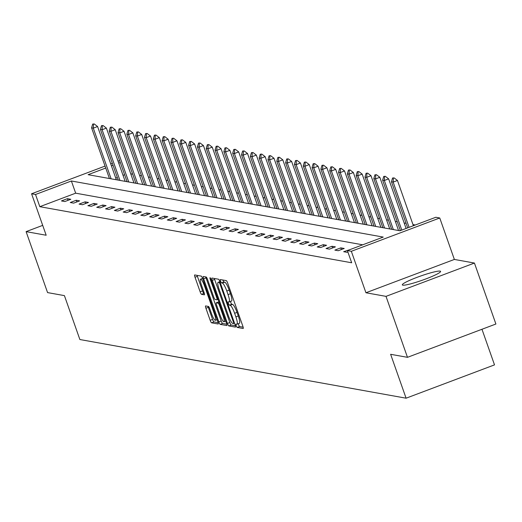 <?xml version="1.0" encoding="UTF-8"?>
<svg xmlns="http://www.w3.org/2000/svg" width="522" height="522" viewBox="0 0 522 522"><rect width="100%" height="100%" fill="white"/><g stroke="black" fill="none" stroke-linecap="round" stroke-linejoin="round"><path stroke-width="0.78" d="M236.251 325.682A1.788 0.339 -110.6 0 0 237.229 327.431L243.128 328.488A2.551 0.489 -110.6 0 0 243.187 328.488A2.551 0.489 -110.6 0 0 242.841 326.198L227.664 283.107A2.551 0.489 -110.6 0 0 226.267 280.614L220.369 279.557A1.788 0.339 -110.6 0 0 220.33 279.557A1.788 0.339 -110.6 0 0 220.571 281.162A1.788 0.339 -110.6 0 0 221.55 282.904L222.313 283.041A8.169 1.559 -110.6 0 1 226.789 291.022L228.049 294.617A8.169 1.559 -110.6 0 1 229.158 301.938A8.169 1.559 -110.6 0 1 228.975 301.951L228.212 301.814A1.788 0.339 -110.6 0 0 228.173 301.82A1.788 0.339 -110.6 0 0 228.414 303.426A1.788 0.339 -110.6 0 0 229.393 305.168L230.156 305.305A8.169 1.559 -110.6 0 1 234.626 313.285L235.892 316.874A8.169 1.559 -110.6 0 1 236.995 324.201A8.169 1.559 -110.6 0 1 236.812 324.214L236.048 324.077A1.788 0.339 -110.6 0 0 236.009 324.084A1.788 0.339 -110.6 0 0 236.251 325.682M238.345 323.692A1.788 0.339 -110.6 0 0 238.639 324.782A1.788 0.339 -110.6 0 0 239.618 326.531L243.135 327.163M222.874 280.007A1.788 0.339 -110.6 0 0 222.959 280.262A1.788 0.339 -110.6 0 0 223.938 282.004L224.701 282.141L222.313 283.041M230.509 301.429A1.788 0.339 -110.6 0 0 230.802 302.525A1.788 0.339 -110.6 0 0 231.781 304.267L232.544 304.404L230.156 305.305M402.821 285.156A20.293 2.258 -19.4 0 0 424.047 279.596A20.293 2.258 -19.4 0 0 440.601 271.394A20.293 2.258 -19.4 0 0 440.098 271.107A20.293 2.258 -19.4 0 0 418.866 276.667A20.293 2.258 -19.4 0 0 402.318 284.875A20.293 2.258 -19.4 0 0 402.821 285.156M205.635 305.938A2.551 0.489 -110.6 0 0 205.577 305.944A2.551 0.489 -110.6 0 0 205.922 308.234L210.177 320.319A2.551 0.489 -110.6 0 0 211.58 322.818L218.124 323.992A2.551 0.489 -110.6 0 0 218.183 323.986A2.551 0.489 -110.6 0 0 217.837 321.702L202.667 278.611A2.551 0.489 -110.6 0 0 201.27 276.118L194.719 274.944A2.551 0.489 -110.6 0 0 194.66 274.944A2.551 0.489 -110.6 0 0 195.006 277.234L200.148 291.837A2.551 0.489 -110.6 0 0 201.544 294.33L204.35 294.832A2.551 0.489 -110.6 0 0 204.409 294.832A2.551 0.489 -110.6 0 0 204.063 292.542L201.512 285.299A6.832 1.305 -110.6 0 1 200.585 279.172A6.832 1.305 -110.6 0 1 204.48 285.834L214.47 314.198A6.832 1.305 -110.6 0 1 215.39 320.325A6.832 1.305 -110.6 0 1 211.501 313.663L209.837 308.939A2.551 0.489 -110.6 0 0 208.435 306.447L205.635 305.938M362.712 244.811L75.67 193.179L39.822 206.686L35.529 194.491L31.574 193.779L105.052 166.094M407.48 357.329L386.012 296.365L474.433 263.049L495.9 324.018L407.48 357.329L390.632 354.301L406.09 398.195L79.873 339.522L64.415 295.622L47.567 292.594L26.1 231.631L46.171 235.239L31.574 193.779M474.433 263.049L454.362 259.441L365.942 292.757L386.012 296.365M365.942 292.757L351.339 251.297L347.384 250.586L383.233 237.079L71.377 180.99L35.529 194.491M39.822 206.686L351.678 262.781L347.384 250.586M227.435 323.425A2.551 0.489 -110.6 0 0 228.838 325.917L235.383 327.098A2.551 0.489 -110.6 0 0 235.442 327.092A2.551 0.489 -110.6 0 0 235.096 324.801L219.925 281.717A2.551 0.489 -110.6 0 0 218.529 279.224L211.978 278.043A2.551 0.489 -110.6 0 0 211.919 278.05A2.551 0.489 -110.6 0 0 212.265 280.34L227.435 323.425L229.83 322.524A2.551 0.489 -110.6 0 0 231.226 325.017L235.389 325.767M226.757 325.545L220.206 324.364A2.551 0.489 -110.6 0 1 218.809 321.872L203.639 278.787A2.551 0.489 -110.6 0 1 203.293 276.497A2.551 0.489 -110.6 0 1 203.345 276.497L206.151 276.999A2.551 0.489 -110.6 0 1 207.547 279.492L213.7 296.966A2.551 0.489 -110.6 0 0 215.103 299.458L216.956 299.791A2.551 0.489 -110.6 0 0 217.015 299.791A2.551 0.489 -110.6 0 0 216.669 297.501L210.262 279.309A1.788 0.339 -110.6 0 1 210.02 277.704A1.788 0.339 -110.6 0 1 211.045 279.446L226.47 323.248A2.551 0.489 -110.6 0 1 226.816 325.539A2.551 0.489 -110.6 0 1 226.757 325.545L226.861 325.506M42.7 225.373L26.1 231.631M406.09 398.195L494.51 364.878L481.969 329.265M350.164 249.542L343.672 251.695L347.065 252.309L347.88 252.002M344.22 248.472L340.827 247.859L334.856 250.11L338.249 250.723L344.22 248.472M335.405 246.88L332.012 246.273L326.035 248.524L329.428 249.131L335.405 246.88M326.583 245.294L323.19 244.688L317.213 246.939L320.606 247.545L326.583 245.294M317.761 243.709L314.368 243.102L308.398 245.353L311.791 245.96L317.761 243.709M308.946 242.123L305.553 241.516L299.576 243.767L302.969 244.374L308.946 242.123M300.124 240.538L296.731 239.924L290.754 242.175L294.147 242.789L300.124 240.538M291.302 238.952L287.909 238.339L281.939 240.59L285.332 241.203L291.302 238.952M282.487 237.366L279.094 236.753L273.117 239.004L276.51 239.618L282.487 237.366M273.665 235.781L270.272 235.168L264.295 237.419L267.688 238.032L273.665 235.781M264.843 234.189L261.45 233.582L255.48 235.833L258.873 236.44L264.843 234.189M256.028 232.603L252.635 231.996L246.658 234.248L250.051 234.854L256.028 232.603M247.206 231.018L243.813 230.411L237.836 232.662L241.229 233.269L247.206 231.018M238.384 229.432L234.991 228.825L229.021 231.076L232.414 231.683L238.384 229.432M229.569 227.846L226.176 227.233L220.199 229.484L223.592 230.098L229.569 227.846M220.747 226.261L217.354 225.648L211.377 227.899L214.77 228.512L220.747 226.261M211.925 224.675L208.532 224.062L202.562 226.313L205.955 226.926L211.925 224.675M203.104 223.09L199.717 222.476L193.74 224.728L197.133 225.341L203.104 223.09M194.288 221.498L190.895 220.891L184.918 223.142L188.311 223.749L194.288 221.498M185.467 219.912L182.074 219.305L176.103 221.556L179.496 222.163L185.467 219.912M176.645 218.327L173.258 217.72L167.281 219.971L170.674 220.578L176.645 218.327M167.83 216.741L164.437 216.134L158.46 218.385L161.853 218.992L167.83 216.741M159.008 215.155L155.615 214.542L149.644 216.793L153.031 217.406L159.008 215.155M150.186 213.57L146.799 212.956L140.823 215.208L144.216 215.821L150.186 213.57M141.371 211.984L137.978 211.371L132.001 213.622L135.394 214.235L141.371 211.984M132.549 210.399L129.156 209.785L123.185 212.036L126.572 212.65L132.549 210.399M123.727 208.807L120.341 208.2L114.364 210.451L117.757 211.058L123.727 208.807M114.912 207.221L111.519 206.614L105.542 208.865L108.935 209.472L114.912 207.221M106.09 205.635L102.697 205.029L96.727 207.28L100.113 207.887L106.09 205.635M97.268 204.05L93.875 203.443L87.905 205.694L91.298 206.301L97.268 204.05M88.453 202.464L85.06 201.851L79.083 204.102L82.476 204.715L88.453 202.464M79.631 200.879L76.238 200.265L70.268 202.516L73.654 203.13L79.631 200.879M70.809 199.293L67.416 198.68L61.446 200.931L64.839 201.544L70.809 199.293M415.284 225.002L412.987 224.59M406.09 223.351L404.172 223.005M397.275 221.765L395.35 221.419M388.453 220.173L386.528 219.834M379.631 218.587L377.713 218.242M370.816 217.002L368.891 216.656M361.994 215.416L360.069 215.071M353.172 213.831L351.254 213.485M344.357 212.245L342.432 211.899M335.535 210.66L333.61 210.314M326.713 209.074L324.795 208.728M317.898 207.482L315.973 207.136M309.076 205.896L307.151 205.551M300.254 204.311L298.336 203.965M291.439 202.725L289.514 202.379M282.617 201.14L280.692 200.794M273.796 199.554L271.877 199.208M264.974 197.968L263.055 197.623M256.158 196.383L254.234 196.037M247.337 194.791L245.418 194.445M238.515 193.205L236.596 192.859M229.7 191.62L227.775 191.274M220.878 190.034L218.959 189.688M212.056 188.449L210.138 188.103M203.241 186.863L201.316 186.517M194.419 185.277L192.501 184.932M185.597 183.692L183.679 183.346M176.782 182.1L174.857 181.754M167.96 180.514L166.042 180.168M159.138 178.929L157.22 178.583M150.323 177.343L148.398 176.997M141.501 175.757L139.576 175.412M132.679 174.172L130.761 173.826M124.621 174.739L123.029 175.333M117.326 177.487L115.74 178.087M105.738 168.038L88.101 174.687L399.956 230.776L435.805 217.269L439.759 217.987L351.339 251.297M454.362 259.441L439.759 217.987M110.762 163.947L112.347 163.347M118.05 161.2L119.642 160.6M120.328 162.544L118.735 163.145M113.033 165.291L111.44 165.892M75.67 193.179L71.377 180.99M340.827 247.859L341.414 249.529M332.012 246.273L332.599 247.937M323.19 244.688L323.777 246.351M314.368 243.102L314.955 244.766M305.553 241.516L306.14 243.18M296.731 239.924L297.318 241.595M287.909 238.339L288.496 240.009M279.094 236.753L279.681 238.423M270.272 235.168L270.859 236.838M261.45 233.582L262.037 235.246M252.635 231.996L253.222 233.66M243.813 230.411L244.4 232.075M234.991 228.825L235.579 230.489M226.176 227.233L226.763 228.904M217.354 225.648L217.942 227.318M208.532 224.062L209.12 225.732M199.717 222.476L200.304 224.147M190.895 220.891L191.483 222.555M182.074 219.305L182.661 220.969M173.258 217.72L173.846 219.384M164.437 216.134L165.024 217.798M155.615 214.542L156.202 216.212M146.799 212.956L147.387 214.627M137.978 211.371L138.565 213.041M129.156 209.785L129.743 211.456M120.341 208.2L120.921 209.864M111.519 206.614L112.106 208.278M102.697 205.029L103.284 206.692M93.875 203.443L94.462 205.107M85.06 201.851L85.647 203.521M76.238 200.265L76.825 201.936M67.416 198.68L68.004 200.35M239.2 323.314A8.169 1.559 -110.6 0 0 239.389 323.301A8.169 1.559 -110.6 0 0 238.28 315.973L235.892 316.874M232.544 304.404A8.169 1.559 -110.6 0 1 237.014 312.384L238.28 315.973M231.363 301.05A8.169 1.559 -110.6 0 0 231.546 301.037A8.169 1.559 -110.6 0 0 230.443 293.716L228.049 294.617M224.701 282.141A8.169 1.559 -110.6 0 1 229.178 290.121L230.443 293.716M214.359 278.474A2.551 0.489 -110.6 0 0 214.653 279.44L229.83 322.524M233.595 323.633A1.788 0.339 -110.6 0 0 233.634 323.633A1.788 0.339 -110.6 0 0 233.393 322.028L220.075 284.209A1.788 0.339 -110.6 0 0 219.096 282.467L218.294 282.324A8.169 1.559 -110.6 0 0 218.105 282.337A8.169 1.559 -110.6 0 0 219.214 289.658L228.316 315.51A8.169 1.559 -110.6 0 0 232.792 323.49L233.595 323.633M226.763 324.214L222.594 323.464L220.206 324.364M205.733 276.921A2.551 0.489 -110.6 0 0 206.027 277.887L221.197 320.971A2.551 0.489 -110.6 0 0 222.594 323.464M220.088 315.099A6.832 1.305 -110.6 0 0 223.977 321.754A6.832 1.305 -110.6 0 0 223.057 315.634L219.54 305.638A2.551 0.489 -110.6 0 0 218.137 303.145L216.278 302.812A2.551 0.489 -110.6 0 0 216.225 302.812A2.551 0.489 -110.6 0 0 216.571 305.102L220.088 315.099M218.568 301.951A2.551 0.489 -110.6 0 1 218.614 301.912A2.551 0.489 -110.6 0 1 218.672 301.912L218.972 301.964M197.101 275.368A2.551 0.489 -110.6 0 0 197.394 276.334L202.536 290.937A2.551 0.489 -110.6 0 0 203.939 293.429L204.356 293.508M208.017 306.368A2.551 0.489 -110.6 0 0 208.311 307.334L212.571 319.418A2.551 0.489 -110.6 0 0 213.968 321.917L218.131 322.661M413.385 225.719L397.451 180.468L393.151 182.087L391.454 181.78L407.682 227.866M394.117 177.898L392.551 178.015L394.117 177.898L397.451 180.468M409.085 227.338L393.151 182.087L393.399 178.165M391.454 181.78L392.551 178.015M406.096 228.466L388.629 178.876L384.329 180.501L382.633 180.194L400.387 230.613M385.301 176.305L383.735 176.423L385.301 176.305L388.629 178.876M401.79 230.085L384.329 180.501L384.583 176.58M382.633 180.194L383.735 176.423M398.56 230.528L379.814 177.291L375.507 178.915L373.817 178.609L391.663 229.288M376.479 174.72L374.913 174.837L376.479 174.72L379.814 177.291M393.36 229.589L375.507 178.915L375.762 174.994M373.817 178.609L374.913 174.837M389.738 228.943L370.992 175.705L366.692 177.33L364.995 177.023L382.841 227.703M367.658 173.134L366.092 173.252L367.658 173.134L370.992 175.705M384.538 228.003L366.692 177.33L366.94 173.408M364.995 177.023L366.092 173.252M380.916 227.357L362.17 174.12L357.87 175.738L356.174 175.438L374.02 226.111M358.842 171.549L357.276 171.666L358.842 171.549L362.17 174.12M375.716 226.417L357.87 175.738L358.125 171.816M356.174 175.438L357.276 171.666M372.101 225.765L353.355 172.534L349.048 174.152L347.358 173.852L365.204 224.525M350.021 169.963L348.455 170.081L350.021 169.963L353.355 172.534M366.901 224.832L349.048 174.152L349.303 170.231M347.358 173.852L348.455 170.081M363.279 224.179L344.533 170.948L340.233 172.567L338.537 172.26L356.382 222.94M341.199 168.378L339.633 168.495L341.199 168.378L344.533 170.948M358.079 223.246L340.233 172.567L340.481 168.645M338.537 172.26L339.633 168.495M354.458 222.594L335.711 169.363L331.411 170.981L329.715 170.674L347.561 221.354M332.383 166.792L330.817 166.91L332.383 166.792L335.711 169.363M349.257 221.661L331.411 170.981L331.666 167.06M329.715 170.674L330.817 166.91M345.642 221.008L326.896 167.777L322.589 169.396L320.893 169.089L338.745 219.769M323.562 165.206L321.996 165.324L323.562 165.206L326.896 167.777M340.442 220.075L322.589 169.396L322.844 165.474M320.893 169.089L321.996 165.324M336.821 219.423L318.074 166.185L313.774 167.81L312.078 167.503L329.924 218.183M314.74 163.614L313.174 163.732L314.74 163.614L318.074 166.185M331.62 218.49L313.774 167.81L314.022 163.888M312.078 167.503L313.174 163.732M327.999 217.837L309.252 164.6L304.952 166.224L303.256 165.918L321.102 216.597M305.925 162.029L304.359 162.146L305.925 162.029L309.252 164.6M322.798 216.898L304.952 166.224L305.207 162.303M303.256 165.918L304.359 162.146M319.183 216.252L300.437 163.014L296.131 164.639L294.434 164.332L312.286 215.012M297.103 160.443L295.537 160.561L297.103 160.443L300.437 163.014M313.976 215.312L296.131 164.639L296.385 160.717M294.434 164.332L295.537 160.561M310.362 214.666L291.615 161.428L287.315 163.047L285.619 162.747L303.465 213.42M288.281 158.858L286.715 158.975L288.281 158.858L291.615 161.428M305.161 213.726L287.315 163.047L287.563 159.125M285.619 162.747L286.715 158.975M301.54 213.074L282.793 159.843L278.494 161.461L276.797 161.161L294.643 211.834M279.466 157.272L277.9 157.39L279.466 157.272L282.793 159.843M296.339 212.141L278.494 161.461L278.748 157.54M276.797 161.161L277.9 157.39M292.725 211.488L273.978 158.257L269.672 159.876L267.975 159.569L285.828 210.249M270.644 155.686L269.078 155.804L270.644 155.686L273.978 158.257M287.518 210.555L269.672 159.876L269.926 155.954M267.975 159.569L269.078 155.804M283.903 209.903L265.156 156.672L260.856 158.29L259.16 157.983L277.006 208.663M261.822 154.101L260.256 154.218L261.822 154.101L265.156 156.672M278.702 208.97L260.856 158.29L261.104 154.368M259.16 157.983L260.256 154.218M275.081 208.317L256.335 155.086L252.035 156.704L250.338 156.398L268.184 207.077M253 152.515L251.441 152.633L253 152.515L256.335 155.086M269.881 207.384L252.035 156.704L252.289 152.783M250.338 156.398L251.441 152.633M266.266 206.732L247.519 153.494L243.213 155.119L241.516 154.812L259.362 205.492M244.185 150.923L242.619 151.041L244.185 150.923L247.519 153.494M261.059 205.798L243.213 155.119L243.467 151.197M241.516 154.812L242.619 151.041M257.444 205.146L238.698 151.909L234.398 153.533L232.701 153.227L250.547 203.906M235.363 149.338L233.797 149.455L235.363 149.338L238.698 151.909M252.243 204.206L234.398 153.533L234.646 149.612M232.701 153.227L233.797 149.455M248.622 203.56L229.876 150.323L225.576 151.948L223.879 151.641L241.725 202.314M226.541 147.752L224.982 147.87L226.541 147.752L229.876 150.323M243.422 202.621L225.576 151.948L225.83 148.026M223.879 151.641L224.982 147.87M239.807 201.975L221.06 148.737L216.754 150.356L215.057 150.055L232.903 200.729M217.726 146.167L216.16 146.284L217.726 146.167L221.06 148.737M234.6 201.035L216.754 150.356L217.008 146.434M215.057 150.055L216.16 146.284M230.985 200.383L212.239 147.152L207.939 148.77L206.242 148.47L224.088 199.143M208.904 144.581L207.338 144.698L208.904 144.581L212.239 147.152M225.785 199.45L207.939 148.77L208.187 144.848M206.242 148.47L207.338 144.698M222.163 198.797L203.417 145.566L199.117 147.184L197.42 146.878L215.266 197.557M200.083 142.995L198.523 143.113L200.083 142.995L203.417 145.566M216.963 197.864L199.117 147.184L199.371 143.263M197.42 146.878L198.523 143.113M213.348 197.212L194.602 143.981L190.295 145.599L188.599 145.292L206.444 195.972M191.267 141.41L189.701 141.527L191.267 141.41L194.602 143.981M208.141 196.279L190.295 145.599L190.55 141.677M188.599 145.292L189.701 141.527M204.526 195.626L185.78 142.395L181.48 144.013L179.783 143.707L197.629 194.386M182.446 139.818L180.88 139.942L182.446 139.818L185.78 142.395M199.326 194.693L181.48 144.013L181.728 140.092M179.783 143.707L180.88 139.942M195.704 194.04L176.958 140.803L172.658 142.428L170.962 142.121L188.807 192.801M173.624 138.232L172.064 138.35L173.624 138.232L176.958 140.803M190.504 193.101L172.658 142.428L172.912 138.506M170.962 142.121L172.064 138.35M186.889 192.455L168.136 139.217L163.836 140.842L162.14 140.535L179.986 191.215M164.808 136.647L163.242 136.764L164.808 136.647L168.136 139.217M181.682 191.515L163.836 140.842L164.091 136.921M162.14 140.535L163.242 136.764M178.067 190.869L159.321 137.632L155.021 139.257L153.324 138.95L171.17 189.623M155.987 135.061L154.421 135.178L155.987 135.061L159.321 137.632M172.867 189.93L155.021 139.257L155.269 135.335M153.324 138.95L154.421 135.178M169.245 189.277L150.499 136.046L146.199 137.664L144.503 137.364L162.349 188.037M147.165 133.475L145.605 133.593L147.165 133.475L150.499 136.046M164.045 188.344L146.199 137.664L146.454 133.743M144.503 137.364L145.605 133.593M160.43 187.692L141.677 134.461L137.377 136.079L135.681 135.779L153.527 186.452M138.35 131.89L136.784 132.007L138.35 131.89L141.677 134.461M155.223 186.759L137.377 136.079L137.632 132.157M135.681 135.779L136.784 132.007M151.608 186.106L132.862 132.875L128.562 134.493L126.866 134.187L144.711 184.866M129.528 130.304L127.962 130.422L129.528 130.304L132.862 132.875M146.408 185.173L128.562 134.493L128.81 130.572M126.866 134.187L127.962 130.422M142.787 184.52L124.04 131.29L119.74 132.908L118.044 132.601L135.89 183.281M120.706 128.719L119.146 128.836L120.706 128.719L124.04 131.29M137.586 183.587L119.74 132.908L119.988 128.986M118.044 132.601L119.146 128.836M133.965 182.935L115.218 129.704L110.918 131.322L109.222 131.015L127.068 181.695M111.891 127.127L110.325 127.244L111.891 127.127L115.218 129.704M128.764 182.002L110.918 131.322L111.173 127.401M109.222 131.015L110.325 127.244M125.15 181.349L106.403 128.112L102.103 129.737L100.407 129.43L118.253 180.11M103.069 125.541L101.503 125.658L103.069 125.541L106.403 128.112M119.949 180.41L102.103 129.737L102.351 125.815M100.407 129.43L101.503 125.658M116.328 179.764L97.581 126.526L93.281 128.151L91.585 127.844L109.431 178.524M94.247 123.955L92.681 124.073L94.247 123.955L97.581 126.526M111.127 178.824L93.281 128.151L93.529 124.229M91.585 127.844L92.681 124.073M239.618 326.531L237.229 327.431M223.938 282.004L221.55 282.904M231.781 304.267L229.393 305.168M237.014 312.384L234.626 313.285M229.178 290.121L226.789 291.022M214.653 279.44L212.265 280.34M231.226 325.017L228.838 325.917M234.032 321.787L233.393 322.028M220.715 283.968L220.075 284.209M220.062 282.102L219.096 282.467M219.919 281.704L218.294 282.324M221.197 320.971L218.809 321.872M206.027 277.887L203.639 278.787M218.059 299.38L217.061 299.752M217.315 297.259L216.669 297.501M210.901 279.068L210.262 279.309M223.697 315.386L223.057 315.634M220.18 305.396L219.54 305.638M219.24 302.727L218.137 303.145M218.672 301.912L216.278 302.812M215.11 313.957L214.47 314.198M205.12 285.593L204.48 285.834M203.939 293.429L201.544 294.33M202.536 290.937L200.148 291.837M197.394 276.334L195.006 277.234M213.968 321.917L211.58 322.818M212.571 319.418L210.177 320.319M208.311 307.334L205.922 308.234M239.389 323.301L236.995 324.201M231.546 301.037L229.158 301.938M219.906 281.658L218.105 282.337M218.065 299.393L217.015 299.791M225.713 321.102L223.977 321.754M218.614 301.912L216.225 302.812M217.126 319.673L215.39 320.325M202.595 278.415L200.585 279.172"/></g></svg>
